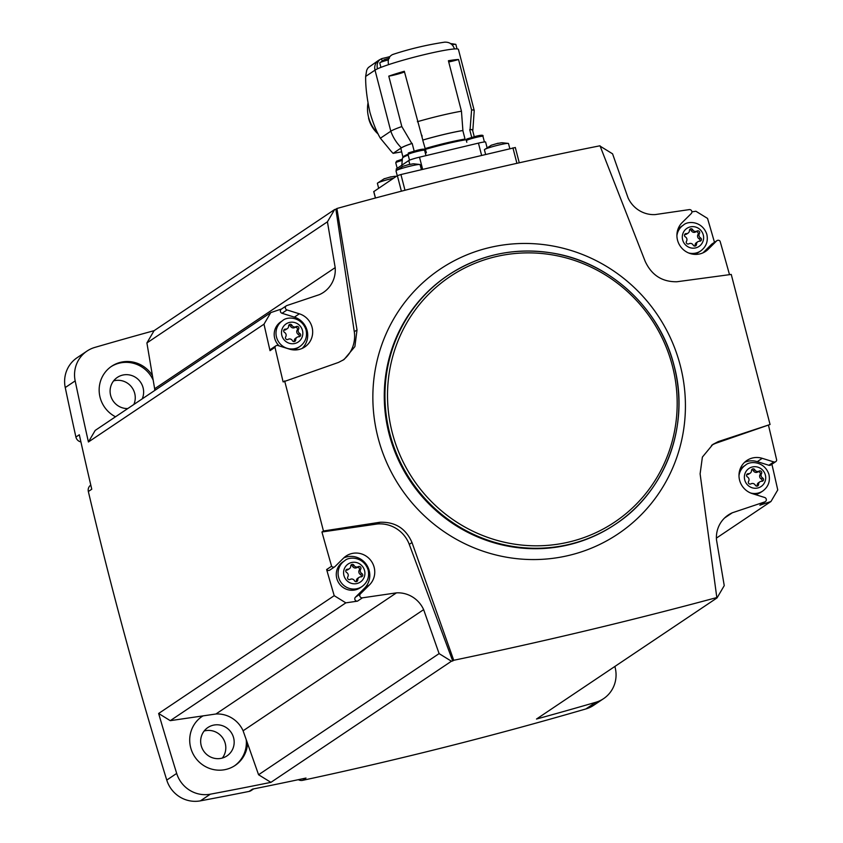 <?xml version="1.0" encoding="UTF-8"?>
<svg xmlns="http://www.w3.org/2000/svg" width="843" height="843" viewBox="0 0 843 843"><rect width="100%" height="100%" fill="white"/><g stroke="black" fill="none" stroke-linecap="round" stroke-linejoin="round"><path stroke-width="1.26" d="M770.059 424.503L715.707 443.302L718.257 441.595L770.059 424.503L731.25 274.428L676.918 281.752C662.134 281.994 651.544 275.155 645.127 261.235L599.995 145.786C512.555 163.131 424.851 184.037 336.905 208.506L335.872 209.201A4260.722 4135.958 -123.9 0 0 334.629 209.538L154.09 330.677A4260.722 4135.958 -123.9 0 0 94.785 347.432A29.547 28.683 -123.9 0 0 87.029 351.057L77.103 357.717A29.547 28.683 -123.9 0 0 65.248 387.559A4260.722 4135.958 -123.9 0 0 75.912 437.043A6.217 6.038 -123.9 0 0 80.917 441.911M600.163 146.229A4260.722 4135.958 -123.9 0 1 600.237 146.218L612.566 153.826L628.035 197.799A27.988 27.166 -123.9 0 0 655.211 214.586L689.237 209.612A2.329 2.266 -123.9 0 1 691.239 213.574L682.208 222.52A18.662 18.114 -123.9 0 0 681.176 247.378A18.662 18.114 -123.9 0 0 705.591 251.404A18.662 18.114 -123.9 0 0 708.173 249.286L716.634 240.898A2.329 2.266 -123.9 0 1 720.08 241.224A4260.722 4135.958 -123.9 0 1 729.511 274.66M334.629 209.538L327.432 221.814L146.903 342.943L154.09 330.677M691.903 211.835L695.907 211.245L707.54 218.421A4260.722 4135.958 -123.9 0 1 714.474 242.31M343.849 359.645L338.507 362.427L283.132 381.921A4260.722 4135.958 -123.9 0 1 274.987 347.337A2.329 2.266 -123.9 0 1 277.874 345.504L289.444 349.118A18.662 18.114 -123.9 0 0 304.787 346.958A18.662 18.114 -123.9 0 0 312.426 328.928A18.662 18.114 -123.9 0 0 299.349 313.807L287.01 309.95A2.329 2.266 -123.9 0 1 286.852 305.556L319.339 294.66A27.988 27.166 -123.9 0 0 323.449 292.405A27.988 27.166 -123.9 0 0 335.187 267.621L154.648 388.76A27.988 27.166 -123.9 0 1 154.743 390.467M335.872 209.201L354.292 331.752A31.096 30.19 -123.9 0 1 342.743 360.33M327.432 221.814L335.187 267.621M253.627 788.9L251.182 790.544A6.217 6.038 -123.9 0 1 249.054 791.429A4260.722 4135.958 -123.9 0 1 200.402 800.85A29.547 28.683 -123.9 0 1 166.756 780.081A4260.722 4135.958 -123.9 0 1 88.346 491.511A6.217 6.038 -123.9 0 1 90.791 485.083M614.926 666.423A4260.722 4135.958 -123.9 0 1 615.432 668.815A29.547 28.683 -123.9 0 1 603.577 698.657L593.651 705.317A29.547 28.683 -123.9 0 1 585.885 708.942A4260.722 4135.958 -123.9 0 1 302.595 780.344A6.217 6.038 -123.9 0 1 298.338 779.68M326.631 569.552L331.594 566.222A4260.722 4135.958 -123.9 0 1 321.942 531.996L323.449 530.985L379.845 522.27C395.135 521.691 405.852 528.445 412.006 542.544L453.734 660.28L452.712 660.965A4260.722 4135.958 -123.9 0 1 451.437 661.228L270.909 782.357A4260.722 4135.958 -123.9 0 1 210.328 794.19A29.547 28.683 -123.9 0 1 176.682 773.421A4260.722 4135.958 -123.9 0 1 158.632 713.484L334.207 595.674A4260.722 4135.958 -123.9 0 1 326.631 569.552A2.329 2.266 -123.9 0 0 329.75 570.131L334.713 566.802A2.329 2.266 -123.9 0 1 331.594 566.222M284.639 380.91L323.449 530.985M263.996 324.176L88.42 441.985L95.196 430.415L270.772 312.605L263.996 324.176A4260.722 4135.958 -123.9 0 0 270.023 350.667L274.987 347.337M88.42 441.985A4260.722 4135.958 -123.9 0 1 75.175 380.899A29.547 28.683 -123.9 0 1 87.029 351.057M88.346 491.511L91.761 489.214A4260.722 4135.958 -123.9 0 1 79.316 434.756L75.912 437.043M334.207 595.674L345.841 602.85L357.474 601.154L362.437 597.824A2.329 2.266 -123.9 0 1 360.425 593.862L369.455 584.916A18.662 18.114 -123.9 0 0 370.499 560.058A18.662 18.114 -123.9 0 0 346.083 556.043A18.662 18.114 -123.9 0 0 343.501 558.15L335.04 566.538A2.329 2.266 -123.9 0 1 334.713 566.802M362.437 597.824L396.452 592.861A27.988 27.166 -123.9 0 1 423.639 609.637L439.108 653.61L451.437 661.228M452.712 660.965L409.276 544.378L412.006 542.544M321.942 531.996L377.306 523.988A31.096 30.19 -123.9 0 1 409.276 544.378M345.841 602.85L170.265 720.66L158.632 713.484M396.452 592.861L215.924 714L170.265 720.66M302.595 780.344L306.009 778.047A4260.722 4135.958 -123.9 0 1 252.468 789.132L249.054 791.429M603.577 698.657A29.547 28.683 -123.9 0 1 595.811 702.282A4260.722 4135.958 -123.9 0 1 536.506 719.037L717.045 597.898A4260.722 4135.958 -123.9 0 1 715.802 598.245L716.824 597.55L700.111 473.861L702.388 457.085L712.851 444.419L718.257 441.595M453.734 660.28C543.082 641.66 630.775 620.743 716.824 597.55M771.903 464.219A4260.722 4135.958 -123.9 0 1 777.752 489.931L770.976 501.49L716.402 538.108M768.542 425.515A4260.722 4135.958 -123.9 0 1 776.688 460.099A2.329 2.266 -123.9 0 1 773.8 461.932L762.23 458.318A18.662 18.114 -123.9 0 0 746.877 460.478A18.662 18.114 -123.9 0 0 739.237 478.518A18.662 18.114 -123.9 0 0 752.325 493.629L764.664 497.486A2.329 2.266 -123.9 0 1 764.822 501.891L732.335 512.776L724.58 517.981M270.909 782.357L258.569 774.749L243.1 730.776A27.988 27.166 -123.9 0 0 215.924 714M202.931 715.897A29.547 28.683 56.1 0 0 202.194 716.371A29.547 28.683 56.1 0 0 194.838 756.888A29.547 28.683 56.1 0 0 235.113 765.444A29.547 28.683 56.1 0 0 247.557 743.431M154.648 388.76L152.414 375.567A29.547 28.683 56.1 0 0 111.645 366.252A29.547 28.683 56.1 0 0 115.512 416.79M152.414 375.567L146.903 342.943M133.837 404.492A17.102 16.607 56.1 0 0 113.605 380.899M142.204 398.876A17.102 16.607 56.1 0 0 117.335 377.411A17.102 16.607 56.1 0 0 127.767 408.56M222.31 758.078A17.102 16.607 56.1 0 0 204.143 731.018M233.627 737.878A17.102 16.607 56.1 0 0 207.884 727.53A17.102 16.607 56.1 0 0 203.627 750.987A17.102 16.607 56.1 0 0 233.627 737.878M153.205 380.193A29.547 28.683 56.1 0 0 111.034 366.673M203.184 715.855A29.547 28.683 56.1 0 0 201.582 716.792M234.491 765.844A29.547 28.683 56.1 0 0 246.23 739.648M770.976 501.49L759.859 505.22L764.822 501.891M717.045 597.898L724.242 585.632L716.487 539.815A27.988 27.166 -123.9 0 1 728.226 515.041A27.988 27.166 -123.9 0 1 732.335 512.776M439.108 653.61L258.569 774.749M423.639 609.637L243.1 730.776M270.772 312.605L281.604 308.97M336.905 208.506L357.021 329.919L354.882 346.61L344.113 359.466M711.555 445.346A31.096 30.19 -123.9 0 1 715.707 443.302M377.306 523.988L379.845 522.27M286.325 305.809L281.362 309.139A2.329 2.266 -123.9 0 0 282.047 313.28L294.386 317.137A18.662 18.114 -123.9 0 1 307.158 330.751A18.662 18.114 -123.9 0 1 302.163 348.412M270.023 350.667A2.329 2.266 -123.9 0 1 270.993 349.107L275.956 345.778M279.202 345.925A15.553 15.09 -123.9 0 1 280.772 321.878L282.563 320.677A15.553 15.09 56.1 0 0 278.696 341.995A15.553 15.09 56.1 0 0 299.897 346.494C305.429 342.342 307.484 336.831 306.062 329.961C301.731 316.641 287.147 316.093 282.563 320.677M299.897 346.494L298.095 347.706A15.553 15.09 -123.9 0 1 293.037 349.856M716.961 240.634L711.998 243.964A2.329 2.266 -123.9 0 0 711.671 244.228L703.21 252.615A18.662 18.114 -123.9 0 1 702.967 252.858M677.656 230.181A15.553 15.09 -123.9 0 1 681.565 226.324L683.367 225.113A15.553 15.09 56.1 0 0 676.908 235.692M688.457 252.911A15.553 15.09 56.1 0 0 700.691 250.94L698.889 252.152A15.553 15.09 -123.9 0 1 693.842 254.301M343.744 557.918A18.662 18.114 -123.9 0 1 366.463 564.631A18.662 18.114 -123.9 0 1 364.492 588.245L355.461 597.192L360.425 593.862M357.474 601.154A2.329 2.266 -123.9 0 1 355.461 597.192M361.984 586.57L360.182 587.771A15.553 15.09 -123.9 0 1 336.779 578.372A15.553 15.09 -123.9 0 1 342.859 561.954L344.65 560.743A15.553 15.09 56.1 0 0 340.783 582.07A15.553 15.09 56.1 0 0 361.984 586.57C367.516 582.408 369.571 576.897 368.149 570.026C363.818 556.717 349.234 556.169 344.65 560.743M744.538 462.354A18.662 18.114 -123.9 0 1 757.267 461.648L768.837 465.262L773.8 461.932M765.349 501.627L760.386 504.957A2.329 2.266 -123.9 0 1 759.859 505.22M775.718 461.658L770.755 464.988A2.329 2.266 -123.9 0 1 768.837 465.262M739.743 470.257A15.553 15.09 -123.9 0 1 743.652 466.39L745.454 465.188A15.553 15.09 56.1 0 0 738.995 475.758M750.544 492.976A15.553 15.09 56.1 0 0 762.778 491.016L760.976 492.217A15.553 15.09 -123.9 0 1 755.159 494.514M288.622 326.051A3.13 3.035 -123.9 0 1 285.461 329.139A1.791 1.739 -123.9 0 0 284.565 332.448A3.13 3.035 -123.9 0 1 285.693 336.831A1.791 1.739 -123.9 0 0 288.095 339.35A3.13 3.035 -123.9 0 1 292.405 340.656A1.791 1.739 -123.9 0 0 295.693 339.866A3.13 3.035 -123.9 0 1 298.865 336.779A1.791 1.739 -123.9 0 0 299.76 333.48A3.13 3.035 -123.9 0 1 298.622 329.086A1.791 1.739 -123.9 0 0 296.22 326.578A3.13 3.035 -123.9 0 1 291.92 325.272A1.791 1.739 -123.9 0 0 288.622 326.051M689.426 230.497A3.13 3.035 -123.9 0 1 686.255 233.585A1.791 1.739 -123.9 0 0 685.359 236.883A3.13 3.035 -123.9 0 1 686.497 241.277A1.791 1.739 -123.9 0 0 688.9 243.796A3.13 3.035 -123.9 0 1 693.199 245.102A1.791 1.739 -123.9 0 0 696.497 244.312A3.13 3.035 -123.9 0 1 699.658 241.224A1.791 1.739 -123.9 0 0 700.554 237.926A3.13 3.035 -123.9 0 1 699.427 233.532A1.791 1.739 -123.9 0 0 697.024 231.024A3.13 3.035 -123.9 0 1 692.714 229.718A1.791 1.739 -123.9 0 0 689.426 230.497M751.513 470.573A3.13 3.035 -123.9 0 1 748.342 473.661A1.791 1.739 -123.9 0 0 747.446 476.959A3.13 3.035 -123.9 0 1 748.584 481.342A1.791 1.739 -123.9 0 0 750.976 483.861A3.13 3.035 -123.9 0 1 755.286 485.168A1.791 1.739 -123.9 0 0 758.584 484.377A3.13 3.035 -123.9 0 1 761.745 481.29A1.791 1.739 -123.9 0 0 762.641 477.992A3.13 3.035 -123.9 0 1 761.514 473.608A1.791 1.739 -123.9 0 0 759.111 471.089A3.13 3.035 -123.9 0 1 754.801 469.783A1.791 1.739 -123.9 0 0 751.513 470.573M350.709 566.127A3.13 3.035 -123.9 0 1 347.548 569.215A1.791 1.739 -123.9 0 0 346.652 572.513A3.13 3.035 -123.9 0 1 347.78 576.907A1.791 1.739 -123.9 0 0 350.182 579.415A3.13 3.035 -123.9 0 1 354.481 580.722A1.791 1.739 -123.9 0 0 357.78 579.942A3.13 3.035 -123.9 0 1 360.952 576.854A1.791 1.739 -123.9 0 0 361.847 573.556A3.13 3.035 -123.9 0 1 360.709 569.162A1.791 1.739 -123.9 0 0 358.307 566.644A3.13 3.035 -123.9 0 1 354.007 565.337A1.791 1.739 -123.9 0 0 350.709 566.127M299.075 336.779A1.791 1.739 -123.9 0 0 298.338 334.439A3.13 3.035 -123.9 0 1 297.2 330.045L298.622 329.086M288.801 325.25A1.791 1.739 -123.9 0 1 290.498 326.22A3.13 3.035 -123.9 0 0 294.808 327.527A1.791 1.739 -123.9 0 1 297.2 330.045M287.305 328.644L285.882 329.602A3.13 3.035 -123.9 0 1 284.038 330.098L285.461 329.139M297.021 337.274L295.598 338.233A3.13 3.035 -123.9 0 0 294.281 340.825A1.791 1.739 -123.9 0 1 294.102 341.636M361.162 576.854A1.791 1.739 -123.9 0 0 360.425 574.505A3.13 3.035 -123.9 0 1 359.287 570.11L360.709 569.162M350.888 565.316A1.791 1.739 -123.9 0 1 352.585 566.296A3.13 3.035 -123.9 0 0 356.895 567.602A1.791 1.739 -123.9 0 1 359.287 570.11M349.392 568.719L347.969 569.668A3.13 3.035 -123.9 0 1 346.125 570.163L347.548 569.215M359.107 577.35L357.685 578.298A3.13 3.035 -123.9 0 0 356.368 580.89A1.791 1.739 -123.9 0 1 356.189 581.702M761.967 481.29A1.791 1.739 -123.9 0 0 761.218 478.95A3.13 3.035 -123.9 0 1 760.091 474.556L761.514 473.608M751.682 469.762A1.791 1.739 -123.9 0 1 753.389 470.742A3.13 3.035 -123.9 0 0 757.688 472.038A1.791 1.739 -123.9 0 1 760.091 474.556M750.186 473.155L748.763 474.114A3.13 3.035 -123.9 0 1 746.919 474.609L748.342 473.661M759.901 481.796L758.479 482.744A3.13 3.035 -123.9 0 0 757.162 485.336A1.791 1.739 -123.9 0 1 756.982 486.148M699.88 241.224A1.791 1.739 -123.9 0 0 699.142 238.875A3.13 3.035 -123.9 0 1 698.004 234.491L699.427 233.532M689.595 229.686A1.791 1.739 -123.9 0 1 691.302 230.666A3.13 3.035 -123.9 0 0 695.601 231.973A1.791 1.739 -123.9 0 1 698.004 234.491M688.099 233.089L686.676 234.038A3.13 3.035 -123.9 0 1 684.832 234.544L686.255 233.585M697.814 241.72L696.392 242.679A3.13 3.035 -123.9 0 0 695.075 245.26A1.791 1.739 -123.9 0 1 694.895 246.072M373.818 191.582L397.359 175.66L400.931 174.533L515.242 147.546M396.505 170.275L396.199 169.085A9.326 0.759 -14.5 0 1 396.389 168.853L408.802 160.528A9.326 0.759 -14.5 0 1 419.498 157.177L478.445 143.12A9.326 0.759 -14.5 0 1 485.61 142.035L487.033 147.525M474.251 136.682L472.554 130.117A37.008 3.024 165.5 0 0 469.72 129.696L471.711 137.388M472.649 130.496A37.324 3.056 165.5 0 0 472.849 130.201A37.324 3.056 165.5 0 0 470.078 129.601A9.642 0.79 -14.5 0 1 469.72 129.696M401.721 151.856L393.112 153.352L401.363 147.82A37.324 3.056 165.5 0 1 411.805 143.5A9.642 0.79 -14.5 0 0 412.174 143.415A37.008 3.024 165.5 0 0 400.899 148.653L403.049 157.609M393.112 153.352A43.541 42.266 -123.9 0 1 389.15 148.842L380.372 138.22L390.815 131.213L375.019 70.148A9.326 9.052 -123.9 0 1 378.655 60.296L368.454 67.461A9.326 9.052 -123.9 0 0 366.642 70.559L365.662 76.418L375.019 70.148A43.541 3.562 165.5 0 1 377.411 68.863C376.484 63.868 377.875 60.485 381.573 58.704L382.69 58.378A9.8 0.801 165.5 0 0 389.898 56.586M380.372 138.22C376.621 131.982 373.133 123.331 369.908 112.277C366.895 98.346 365.472 86.397 365.662 76.418M465.505 139.812A37.946 3.098 165.5 0 0 425.378 149.38L424.935 148.621A37.008 3.024 165.5 0 1 465.03 139.063L462.828 130.539A9.642 0.79 -14.5 0 1 462.902 130.486L461.448 111.202L448.402 60.749A43.541 3.562 -14.5 0 1 458.539 59.505L471.585 109.948A43.541 3.562 165.5 0 1 474.219 110.475A43.541 3.562 165.5 0 0 474.219 110.475L458.423 49.41A43.541 3.562 165.5 0 0 454.472 48.947A43.541 3.562 165.5 0 0 388.518 64.669C387.59 59.674 388.971 56.291 392.669 54.51L393.681 54.226M454.472 48.947C452.786 44.131 449.414 41.887 444.377 42.182L444.704 42.15C426.895 44.837 409.656 48.915 392.986 54.405M378.655 60.296L381.573 58.704L382.111 60.812M412.174 143.415L414.155 151.066M408.17 155.038A37.946 3.098 165.5 0 0 402.448 158.105L401.763 165.671M471.585 109.948L470.078 129.601M404.492 71.918A9.642 0.79 -14.5 0 1 388.781 76.133L401.826 126.576A43.541 3.562 165.5 0 0 390.815 131.213A43.541 42.266 -123.9 0 0 401.363 147.82M388.781 76.133A43.541 3.562 -14.5 0 1 404.324 71.265L422.817 140.043A9.642 0.79 -14.5 0 1 422.733 140.096L426.379 152.762M461.448 111.202A43.541 3.562 165.5 0 0 417.369 121.708M388.518 64.669A43.541 3.562 165.5 0 0 377.411 68.863M462.902 130.486A37.324 3.056 165.5 0 0 422.817 140.043M411.805 143.5L401.826 126.576M462.828 130.539A37.008 3.024 165.5 0 0 422.733 140.096M458.539 59.505A9.642 0.79 -14.5 0 1 448.718 61.95M393.66 178.136A12.445 1.022 165.5 0 0 391.911 178.547A12.445 1.022 165.5 0 0 377.485 183.142A12.445 1.022 165.5 0 0 377.39 183.321L378.655 188.21M394.239 176.356L390.151 177.114M384.05 178.864L391.099 176.777M377.485 183.142L384.376 178.632M396.41 176.292L394.882 176.282M421.395 169.654L420.088 164.606A12.445 1.022 165.5 0 0 419.909 164.49A12.445 1.022 165.5 0 0 410.52 166.06A12.445 1.022 165.5 0 0 396.094 170.655A12.445 1.022 165.5 0 0 395.999 170.834L397.264 175.723M412.849 163.869L408.76 164.627M402.659 166.377L409.709 164.29M396.094 170.655L403.017 166.25M419.909 164.49L413.491 163.795M509.804 148.579L508.498 143.531A12.445 1.022 165.5 0 0 508.318 143.415A12.445 1.022 165.5 0 0 498.94 144.975A12.445 1.022 165.5 0 0 484.514 149.569A12.445 1.022 165.5 0 0 484.409 149.759L485.6 154.353M501.269 142.794L497.17 143.552M491.069 145.291L498.118 143.205M484.514 149.569L491.427 145.165M508.318 143.415L501.901 142.72M388.37 59.927A8.704 0.717 165.5 0 0 379.803 62.782A8.704 0.717 165.5 0 0 379.75 62.898L380.91 67.387M389.477 58.135L384.081 59.758M457.011 48.905L455.852 44.416A8.704 0.717 165.5 0 0 455.747 44.342A8.704 0.717 165.5 0 0 452.09 44.784M451.121 43.688L450.541 43.688M451.616 43.667L455.747 44.342M367.969 103.194A33.509 32.529 56.1 0 0 377.78 133.215M378.212 134.09A29.937 29.062 -123.9 0 1 368.633 118.378A1.56 1.507 -123.9 0 1 368.654 117.567M75.175 380.899L65.248 387.559M176.682 773.421L166.756 780.081M210.328 794.19L200.402 800.85M595.811 702.282L585.885 708.942M373.143 387.495A159.496 154.817 56.1 0 0 544.441 559.172A159.496 154.817 56.1 0 0 680.269 365.472A159.496 154.817 56.1 0 0 513.819 243.848A159.496 154.817 56.1 0 0 373.143 387.495M447.665 275.556A149.98 145.586 56.1 0 0 410.341 481.216A149.98 145.586 56.1 0 0 614.8 524.641L615.485 524.188A149.98 145.586 56.1 0 0 674.042 365.757A149.98 145.586 56.1 0 0 448.35 275.103A149.98 145.586 56.1 0 0 411.026 480.763A149.98 145.586 56.1 0 0 615.485 524.188C665.685 491.522 690.269 424.988 674.084 365.704C660.143 309.044 610.722 262.837 553.862 253.311C515.589 246.936 480.426 254.207 448.35 275.103L447.665 275.556M672.408 365.957A147.799 143.479 56.1 0 0 430.383 292.532A147.799 143.479 56.1 0 0 494.261 539.552A147.799 143.479 56.1 0 0 672.408 365.957M354.292 331.752L357.021 329.919M282.047 313.28L287.01 309.95M294.386 317.137L299.349 313.807M703.21 252.615L708.173 249.286M711.671 244.228L716.634 240.898M364.492 588.245L369.455 584.916M757.267 461.648L762.23 458.318M302.479 330.498A10.885 10.569 56.1 0 0 284.649 325.092A10.885 10.569 56.1 0 0 289.36 343.291A10.885 10.569 56.1 0 0 302.479 330.498M703.273 234.944A10.885 10.569 56.1 0 0 685.454 229.538A10.885 10.569 56.1 0 0 690.154 247.726A10.885 10.569 56.1 0 0 703.273 234.944M765.36 475.02A10.885 10.569 56.1 0 0 747.53 469.614A10.885 10.569 56.1 0 0 752.241 487.802A10.885 10.569 56.1 0 0 765.36 475.02M364.566 570.574A10.885 10.569 56.1 0 0 346.736 565.168A10.885 10.569 56.1 0 0 351.447 583.356A10.885 10.569 56.1 0 0 364.566 570.574M298.338 334.439L299.76 333.48M294.808 327.527L296.22 326.578M290.498 326.22L291.92 325.272M294.281 340.825L295.693 339.866M360.425 574.505L361.847 573.556M356.895 567.602L358.307 566.644M352.585 566.296L354.007 565.337M356.368 580.89L357.78 579.942M761.218 478.95L762.641 477.992M757.688 472.038L759.111 471.089M753.389 470.742L754.801 469.783M757.162 485.336L758.584 484.377M699.142 238.875L700.554 237.926M695.601 231.973L697.024 231.024M691.302 230.666L692.714 229.718M695.075 245.26L696.497 244.312M373.786 191.477L375.472 198M397.359 175.66L401.384 191.192M400.931 174.533L404.998 190.265M512.923 147.841L516.917 163.321M408.001 154.269A37.008 3.024 165.5 0 0 403.102 157.177M396.389 168.853L396.716 170.107M408.802 160.528L409.761 164.227M419.498 157.177L422.649 169.359M478.445 143.12L481.595 155.302M401.711 160.539A8.556 0.695 165.5 0 0 395.757 162.773L397.19 168.315M408.044 154.532C410.046 152.077 403.723 154.385 417.496 150.202C423.017 148.789 425.388 148.811 424.598 150.254A8.556 0.695 165.5 0 0 418.033 151.245A8.556 0.695 165.5 0 0 408.044 154.532L409.498 160.17M466.39 140.623C468.402 138.168 462.08 140.475 475.842 136.292C481.374 134.88 483.734 134.891 482.955 136.334A8.556 0.695 165.5 0 0 476.379 137.335A8.556 0.695 165.5 0 0 466.39 140.623L466.822 142.267M683.367 225.113C687.941 220.539 702.525 221.087 706.855 234.407C708.278 241.267 706.223 246.788 700.691 250.94M745.454 465.188C750.028 460.615 764.612 461.163 768.942 474.472C770.365 481.342 768.31 486.854 762.778 491.016M373.723 191.551L375.398 198.021M515.305 147.472L519.267 162.794M474.23 110.507L472.849 130.201M421.827 135.186L422.122 136.313M395.757 162.773L396.537 161.182L402.027 159.264M424.598 150.254L425.989 155.628M482.955 136.334L484.409 141.961M379.803 62.782L384.355 59.663"/></g></svg>
